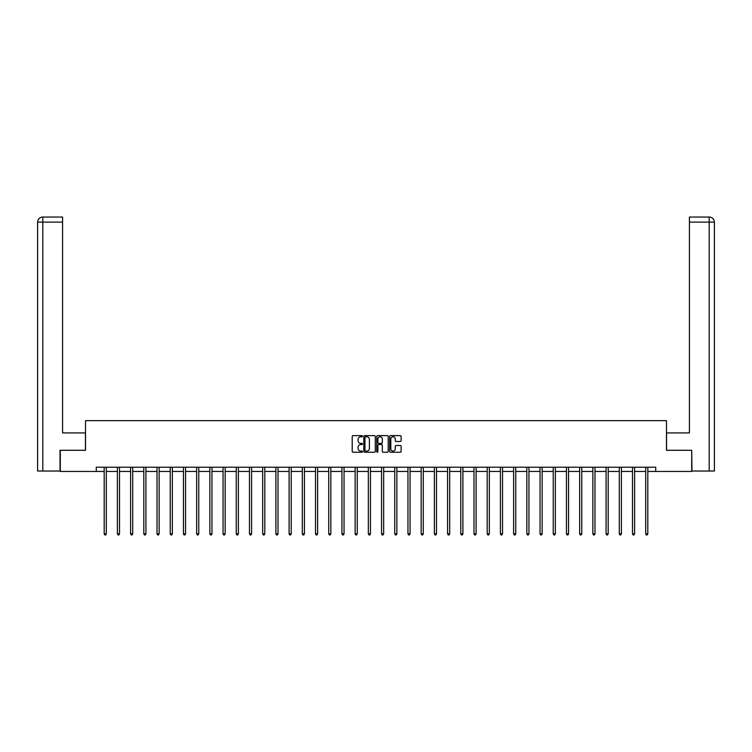 <?xml version="1.0" encoding="UTF-8"?>
<svg xmlns="http://www.w3.org/2000/svg" width="752" height="752" viewBox="0 0 752 752"><rect width="100%" height="100%" fill="white"/><g stroke="black" fill="none" stroke-linecap="round" stroke-linejoin="round"><path stroke-width="1.13" d="M362.455 436.207A0.583 0.583 0 0 0 361.872 435.624L353.045 435.624A0.827 0.827 0 0 0 352.209 436.451L352.209 451.416A0.827 0.827 0 0 0 353.045 452.243L361.872 452.243A0.583 0.583 0 0 0 362.455 451.661A0.583 0.583 0 0 0 361.872 451.078L360.734 451.078A2.66 2.66 0 0 1 358.074 448.418L358.074 447.177A2.66 2.66 0 0 1 360.734 444.517L361.872 444.517A0.583 0.583 0 0 0 362.455 443.934A0.583 0.583 0 0 0 361.872 443.351L360.734 443.351A2.66 2.66 0 0 1 358.074 440.691L358.074 439.45A2.66 2.66 0 0 1 360.734 436.79L361.872 436.79A0.583 0.583 0 0 0 362.455 436.207M400.29 441.48A0.827 0.827 0 0 0 401.117 440.653L401.117 436.451A0.827 0.827 0 0 0 400.29 435.624L390.476 435.624A0.827 0.827 0 0 0 389.649 436.451L389.649 451.416A0.827 0.827 0 0 0 390.476 452.243L400.29 452.243A0.827 0.827 0 0 0 401.117 451.416L401.117 446.34A0.827 0.827 0 0 0 400.29 445.513L396.088 445.513A0.827 0.827 0 0 0 395.261 446.34L395.261 448.859A2.218 2.218 0 0 1 393.033 451.078A2.218 2.218 0 0 1 390.814 448.859L390.814 439.008A2.218 2.218 0 0 1 393.033 436.79A2.218 2.218 0 0 1 395.261 439.008L395.261 440.653A0.827 0.827 0 0 0 396.088 441.48L400.29 441.48M62.576 217.037L42.685 217.037L62.576 217.037L62.576 222.113L42.808 222.113L42.808 471.025L60.038 471.025L60.038 450.288L85.521 450.288L85.521 420.65L666.479 420.65L666.479 450.288L691.708 450.288L691.708 471.448L655.725 471.448L655.725 467.218L96.275 467.218L96.275 471.448L104.19 471.448M60.292 450.288L60.292 471.448L96.275 471.448M375.276 436.451A0.827 0.827 0 0 0 374.44 435.624L364.635 435.624A0.827 0.827 0 0 0 363.808 436.451L363.808 451.416A0.827 0.827 0 0 0 364.635 452.243L374.44 452.243A0.827 0.827 0 0 0 375.276 451.416L375.276 436.451M377.56 435.624L387.365 435.624A0.827 0.827 0 0 1 388.192 436.451L388.192 451.416A0.827 0.827 0 0 1 387.365 452.243L383.172 452.243A0.827 0.827 0 0 1 382.336 451.416L382.336 445.344A0.827 0.827 0 0 0 381.508 444.517L378.726 444.517A0.827 0.827 0 0 0 377.889 445.344L377.889 451.661A0.583 0.583 0 0 1 377.307 452.243A0.583 0.583 0 0 1 376.724 451.661L376.724 436.451A0.827 0.827 0 0 1 377.56 435.624M106.305 471.448L117.397 471.448M119.512 471.448L130.604 471.448M132.719 471.448L143.811 471.448M145.926 471.448L157.018 471.448M159.133 471.448L170.225 471.448M172.34 471.448L183.432 471.448M185.547 471.448L196.639 471.448M198.754 471.448L209.846 471.448M211.961 471.448L223.053 471.448M225.168 471.448L236.26 471.448M238.384 471.448L249.467 471.448M251.591 471.448L262.674 471.448M264.798 471.448L275.89 471.448M278.005 471.448L289.097 471.448M291.212 471.448L302.304 471.448M304.419 471.448L315.511 471.448M317.626 471.448L328.718 471.448M330.833 471.448L341.925 471.448M344.04 471.448L355.132 471.448M357.247 471.448L368.339 471.448M370.454 471.448L381.546 471.448M383.661 471.448L394.753 471.448M396.868 471.448L407.96 471.448M410.075 471.448L421.167 471.448M423.282 471.448L434.374 471.448M436.489 471.448L447.581 471.448M449.696 471.448L460.788 471.448M462.903 471.448L473.995 471.448M476.11 471.448L487.202 471.448M489.326 471.448L500.409 471.448M502.533 471.448L513.616 471.448M515.74 471.448L526.832 471.448M528.947 471.448L540.039 471.448M542.154 471.448L553.246 471.448M555.361 471.448L566.453 471.448M568.568 471.448L579.66 471.448M581.775 471.448L592.867 471.448M594.982 471.448L606.074 471.448M608.189 471.448L619.281 471.448M621.396 471.448L632.488 471.448M634.603 471.448L645.695 471.448M647.81 471.448L655.725 471.448M365.547 436.79A0.583 0.583 0 0 0 364.964 437.373L364.964 450.495A0.583 0.583 0 0 0 365.547 451.078L366.75 451.078A2.66 2.66 0 0 0 369.411 448.418L369.411 439.45A2.66 2.66 0 0 0 366.75 436.79L365.547 436.79M382.336 439.055A2.218 2.218 0 0 0 380.117 436.827A2.218 2.218 0 0 0 377.889 439.055L377.889 442.524A0.827 0.827 0 0 0 378.726 443.351L381.508 443.351A0.827 0.827 0 0 0 382.336 442.524L382.336 439.055M106.417 467.218L106.361 467.34A0.846 0.846 0 0 0 106.305 467.659L106.305 533.864L104.19 533.864L104.19 467.659A0.846 0.846 0 0 0 104.124 467.34L104.077 467.218M106.305 533.864L105.665 534.963L104.819 534.963L104.19 533.864M85.437 450.288L85.437 432.926L62.576 432.926L62.576 222.113M42.808 471.025L37.6 471.025L37.6 222.113C37.901 219.029 39.593 217.337 42.676 217.037L42.685 217.037C39.593 217.337 37.901 219.029 37.6 222.113L37.6 420.227M42.808 217.037L43.954 217.037L42.808 217.037L42.808 222.113L37.6 222.113M666.563 450.288L666.563 432.926L689.424 432.926L689.424 217.037L709.315 217.037L689.424 217.037M714.4 471.025L714.4 420.227L714.4 471.025L691.962 471.025L691.708 450.288M709.192 217.037L708.046 217.037L709.192 217.037L709.192 222.113L689.424 222.113M709.192 471.025L709.192 222.113L714.4 222.113L714.4 420.227L714.4 222.113C714.099 219.029 712.407 217.337 709.324 217.037M119.624 467.218L119.577 467.34A0.846 0.846 0 0 0 119.512 467.659L119.512 533.864L117.397 533.864L117.397 467.659A0.846 0.846 0 0 0 117.331 467.34L117.284 467.218M119.512 533.864L118.872 534.963L118.026 534.963L117.397 533.864M132.831 467.218L132.784 467.34A0.846 0.846 0 0 0 132.719 467.659L132.719 533.864L130.604 533.864L130.604 467.659A0.846 0.846 0 0 0 130.538 467.34L130.491 467.218M132.719 533.864L132.089 534.963L131.233 534.963L130.604 533.864M146.038 467.218L145.991 467.34A0.846 0.846 0 0 0 145.926 467.659L145.926 533.864L143.811 533.864L143.811 467.659A0.846 0.846 0 0 0 143.745 467.34L143.698 467.218M145.926 533.864L145.296 534.963L144.45 534.963L143.811 533.864M159.245 467.218L159.198 467.34A0.846 0.846 0 0 0 159.133 467.659L159.133 533.864L157.018 533.864L157.018 467.659A0.846 0.846 0 0 0 156.961 467.34L156.905 467.218M159.133 533.864L158.503 534.963L157.657 534.963L157.018 533.864M172.452 467.218L172.405 467.34A0.846 0.846 0 0 0 172.34 467.659L172.34 533.864L170.225 533.864L170.225 467.659A0.846 0.846 0 0 0 170.168 467.34L170.112 467.218M172.34 533.864L171.71 534.963L170.864 534.963L170.225 533.864M185.659 467.218L185.612 467.34A0.846 0.846 0 0 0 185.547 467.659L185.547 533.864L183.432 533.864L183.432 467.659A0.846 0.846 0 0 0 183.375 467.34L183.319 467.218M185.547 533.864L184.917 534.963L184.071 534.963L183.432 533.864M198.866 467.218L198.819 467.34A0.846 0.846 0 0 0 198.754 467.659L198.754 533.864L196.639 533.864L196.639 467.659A0.846 0.846 0 0 0 196.582 467.34L196.526 467.218M198.754 533.864L198.124 534.963L197.278 534.963L196.639 533.864M212.073 467.218L212.026 467.34A0.846 0.846 0 0 0 211.961 467.659L211.961 533.864L209.846 533.864L209.846 467.659A0.846 0.846 0 0 0 209.789 467.34L209.733 467.218M211.961 533.864L211.331 534.963L210.485 534.963L209.846 533.864M225.28 467.218L225.233 467.34A0.846 0.846 0 0 0 225.168 467.659L225.168 533.864L223.053 533.864L223.053 467.659A0.846 0.846 0 0 0 222.996 467.34L222.94 467.218M225.168 533.864L224.538 534.963L223.692 534.963L223.053 533.864M238.487 467.218L238.44 467.34A0.846 0.846 0 0 0 238.384 467.659L238.384 533.864L236.26 533.864L236.26 467.659A0.846 0.846 0 0 0 236.203 467.34L236.156 467.218M238.384 533.864L237.745 534.963L236.899 534.963L236.26 533.864M251.694 467.218L251.647 467.34A0.846 0.846 0 0 0 251.591 467.659L251.591 533.864L249.467 533.864L249.467 467.659A0.846 0.846 0 0 0 249.41 467.34L249.363 467.218M251.591 533.864L250.952 534.963L250.106 534.963L249.467 533.864M264.901 467.218L264.854 467.34A0.846 0.846 0 0 0 264.798 467.659L264.798 533.864L262.674 533.864L262.674 467.659A0.846 0.846 0 0 0 262.617 467.34L262.57 467.218M264.798 533.864L264.159 534.963L263.313 534.963L262.674 533.864M278.118 467.218L278.061 467.34A0.846 0.846 0 0 0 278.005 467.659L278.005 533.864L275.89 533.864L275.89 467.659A0.846 0.846 0 0 0 275.824 467.34L275.777 467.218M278.005 533.864L277.366 534.963L276.52 534.963L275.89 533.864M291.325 467.218L291.268 467.34A0.846 0.846 0 0 0 291.212 467.659L291.212 533.864L289.097 533.864L289.097 467.659A0.846 0.846 0 0 0 289.031 467.34L288.984 467.218M291.212 533.864L290.573 534.963L289.727 534.963L289.097 533.864M304.532 467.218L304.475 467.34A0.846 0.846 0 0 0 304.419 467.659L304.419 533.864L302.304 533.864L302.304 467.659A0.846 0.846 0 0 0 302.238 467.34L302.191 467.218M304.419 533.864L303.78 534.963L302.934 534.963L302.304 533.864M317.739 467.218L317.682 467.34A0.846 0.846 0 0 0 317.626 467.659L317.626 533.864L315.511 533.864L315.511 467.659A0.846 0.846 0 0 0 315.445 467.34L315.398 467.218M317.626 533.864L316.987 534.963L316.141 534.963L315.511 533.864M330.946 467.218L330.889 467.34A0.846 0.846 0 0 0 330.833 467.659L330.833 533.864L328.718 533.864L328.718 467.659A0.846 0.846 0 0 0 328.652 467.34L328.605 467.218M330.833 533.864L330.194 534.963L329.348 534.963L328.718 533.864M344.153 467.218L344.096 467.34A0.846 0.846 0 0 0 344.04 467.659L344.04 533.864L341.925 533.864L341.925 467.659A0.846 0.846 0 0 0 341.859 467.34L341.812 467.218M344.04 533.864L343.401 534.963L342.555 534.963L341.925 533.864M357.36 467.218L357.313 467.34A0.846 0.846 0 0 0 357.247 467.659L357.247 533.864L355.132 533.864L355.132 467.659A0.846 0.846 0 0 0 355.066 467.34L355.019 467.218M357.247 533.864L356.608 534.963L355.762 534.963L355.132 533.864M370.567 467.218L370.52 467.34A0.846 0.846 0 0 0 370.454 467.659L370.454 533.864L368.339 533.864L368.339 467.659A0.846 0.846 0 0 0 368.273 467.34L368.226 467.218M370.454 533.864L369.824 534.963L368.969 534.963L368.339 533.864M383.774 467.218L383.727 467.34A0.846 0.846 0 0 0 383.661 467.659L383.661 533.864L381.546 533.864L381.546 467.659A0.846 0.846 0 0 0 381.48 467.34L381.433 467.218M383.661 533.864L383.031 534.963L382.176 534.963L381.546 533.864M396.981 467.218L396.934 467.34A0.846 0.846 0 0 0 396.868 467.659L396.868 533.864L394.753 533.864L394.753 467.659A0.846 0.846 0 0 0 394.687 467.34L394.64 467.218M396.868 533.864L396.238 534.963L395.392 534.963L394.753 533.864M410.188 467.218L410.141 467.34A0.846 0.846 0 0 0 410.075 467.659L410.075 533.864L407.96 533.864L407.96 467.659A0.846 0.846 0 0 0 407.904 467.34L407.847 467.218M410.075 533.864L409.445 534.963L408.599 534.963L407.96 533.864M423.395 467.218L423.348 467.34A0.846 0.846 0 0 0 423.282 467.659L423.282 533.864L421.167 533.864L421.167 467.659A0.846 0.846 0 0 0 421.111 467.34L421.054 467.218M423.282 533.864L422.652 534.963L421.806 534.963L421.167 533.864M436.602 467.218L436.555 467.34A0.846 0.846 0 0 0 436.489 467.659L436.489 533.864L434.374 533.864L434.374 467.659A0.846 0.846 0 0 0 434.318 467.34L434.261 467.218M436.489 533.864L435.859 534.963L435.013 534.963L434.374 533.864M449.809 467.218L449.762 467.34A0.846 0.846 0 0 0 449.696 467.659L449.696 533.864L447.581 533.864L447.581 467.659A0.846 0.846 0 0 0 447.525 467.34L447.468 467.218M449.696 533.864L449.066 534.963L448.22 534.963L447.581 533.864M463.016 467.218L462.969 467.34A0.846 0.846 0 0 0 462.903 467.659L462.903 533.864L460.788 533.864L460.788 467.659A0.846 0.846 0 0 0 460.732 467.34L460.675 467.218M462.903 533.864L462.273 534.963L461.427 534.963L460.788 533.864M476.223 467.218L476.176 467.34A0.846 0.846 0 0 0 476.11 467.659L476.11 533.864L473.995 533.864L473.995 467.659A0.846 0.846 0 0 0 473.939 467.34L473.882 467.218M476.11 533.864L475.48 534.963L474.634 534.963L473.995 533.864M489.43 467.218L489.383 467.34A0.846 0.846 0 0 0 489.326 467.659L489.326 533.864L487.202 533.864L487.202 467.659A0.846 0.846 0 0 0 487.146 467.34L487.099 467.218M489.326 533.864L488.687 534.963L487.841 534.963L487.202 533.864M502.637 467.218L502.59 467.34A0.846 0.846 0 0 0 502.533 467.659L502.533 533.864L500.409 533.864L500.409 467.659A0.846 0.846 0 0 0 500.353 467.34L500.306 467.218M502.533 533.864L501.894 534.963L501.048 534.963L500.409 533.864M515.844 467.218L515.797 467.34A0.846 0.846 0 0 0 515.74 467.659L515.74 533.864L513.616 533.864L513.616 467.659A0.846 0.846 0 0 0 513.56 467.34L513.513 467.218M515.74 533.864L515.101 534.963L514.255 534.963L513.616 533.864M529.06 467.218L529.004 467.34A0.846 0.846 0 0 0 528.947 467.659L528.947 533.864L526.832 533.864L526.832 467.659A0.846 0.846 0 0 0 526.767 467.34L526.72 467.218M528.947 533.864L528.308 534.963L527.462 534.963L526.832 533.864M542.267 467.218L542.211 467.34A0.846 0.846 0 0 0 542.154 467.659L542.154 533.864L540.039 533.864L540.039 467.659A0.846 0.846 0 0 0 539.974 467.34L539.927 467.218M542.154 533.864L541.515 534.963L540.669 534.963L540.039 533.864M555.474 467.218L555.418 467.34A0.846 0.846 0 0 0 555.361 467.659L555.361 533.864L553.246 533.864L553.246 467.659A0.846 0.846 0 0 0 553.181 467.34L553.134 467.218M555.361 533.864L554.722 534.963L553.876 534.963L553.246 533.864M568.681 467.218L568.625 467.34A0.846 0.846 0 0 0 568.568 467.659L568.568 533.864L566.453 533.864L566.453 467.659A0.846 0.846 0 0 0 566.388 467.34L566.341 467.218M568.568 533.864L567.929 534.963L567.083 534.963L566.453 533.864M581.888 467.218L581.832 467.34A0.846 0.846 0 0 0 581.775 467.659L581.775 533.864L579.66 533.864L579.66 467.659A0.846 0.846 0 0 0 579.595 467.34L579.548 467.218M581.775 533.864L581.136 534.963L580.29 534.963L579.66 533.864M595.095 467.218L595.039 467.34A0.846 0.846 0 0 0 594.982 467.659L594.982 533.864L592.867 533.864L592.867 467.659A0.846 0.846 0 0 0 592.802 467.34L592.755 467.218M594.982 533.864L594.343 534.963L593.497 534.963L592.867 533.864M608.302 467.218L608.255 467.34A0.846 0.846 0 0 0 608.189 467.659L608.189 533.864L606.074 533.864L606.074 467.659A0.846 0.846 0 0 0 606.009 467.34L605.962 467.218M608.189 533.864L607.55 534.963L606.704 534.963L606.074 533.864M621.509 467.218L621.462 467.34A0.846 0.846 0 0 0 621.396 467.659L621.396 533.864L619.281 533.864L619.281 467.659A0.846 0.846 0 0 0 619.216 467.34L619.169 467.218M621.396 533.864L620.767 534.963L619.911 534.963L619.281 533.864M634.716 467.218L634.669 467.34A0.846 0.846 0 0 0 634.603 467.659L634.603 533.864L632.488 533.864L632.488 467.659A0.846 0.846 0 0 0 632.423 467.34L632.376 467.218M634.603 533.864L633.974 534.963L633.128 534.963L632.488 533.864M647.923 467.218L647.876 467.34A0.846 0.846 0 0 0 647.81 467.659L647.81 533.864L645.695 533.864L645.695 467.659A0.846 0.846 0 0 0 645.639 467.34L645.583 467.218M647.81 533.864L647.181 534.963L646.335 534.963L645.695 533.864"/></g></svg>
